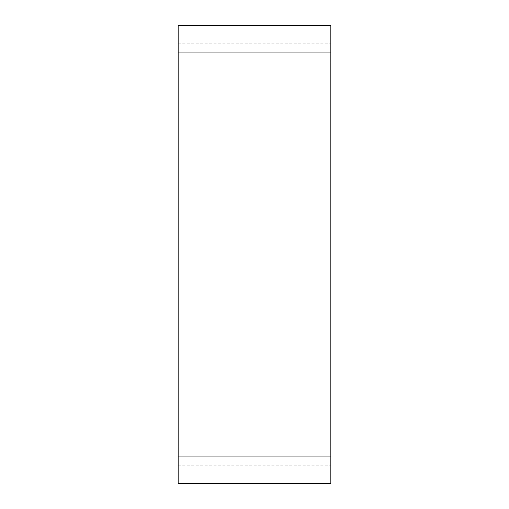 <?xml version="1.0" encoding="UTF-8"?>
<svg xmlns="http://www.w3.org/2000/svg" width="509" height="509" viewBox="0 0 509 509"><rect width="100%" height="100%" fill="white"/><g stroke="black" fill="none" stroke-linecap="round" stroke-linejoin="round"><path stroke-width="0.38" stroke-dasharray="2.54 1.91" d="M178.15 456.064L178.15 483.55L330.85 483.55L330.85 25.45L178.15 25.45L178.15 456.064L330.85 456.064M330.85 62.098L330.85 465.226L330.85 43.774L330.85 62.098L178.15 62.098L178.15 465.226L178.15 43.774L178.15 62.098L330.85 62.098M178.15 465.226L330.85 465.226L178.15 465.226M178.15 43.774L330.85 43.774L178.15 43.774M178.15 52.936L330.85 52.936M178.15 446.902L330.85 446.902L178.15 446.902"/><path stroke-width="0.76" d="M178.15 52.936L178.15 483.55L330.85 483.55L330.85 25.45L178.15 25.45L178.15 52.936L330.85 52.936M178.15 456.064L330.85 456.064"/></g></svg>
